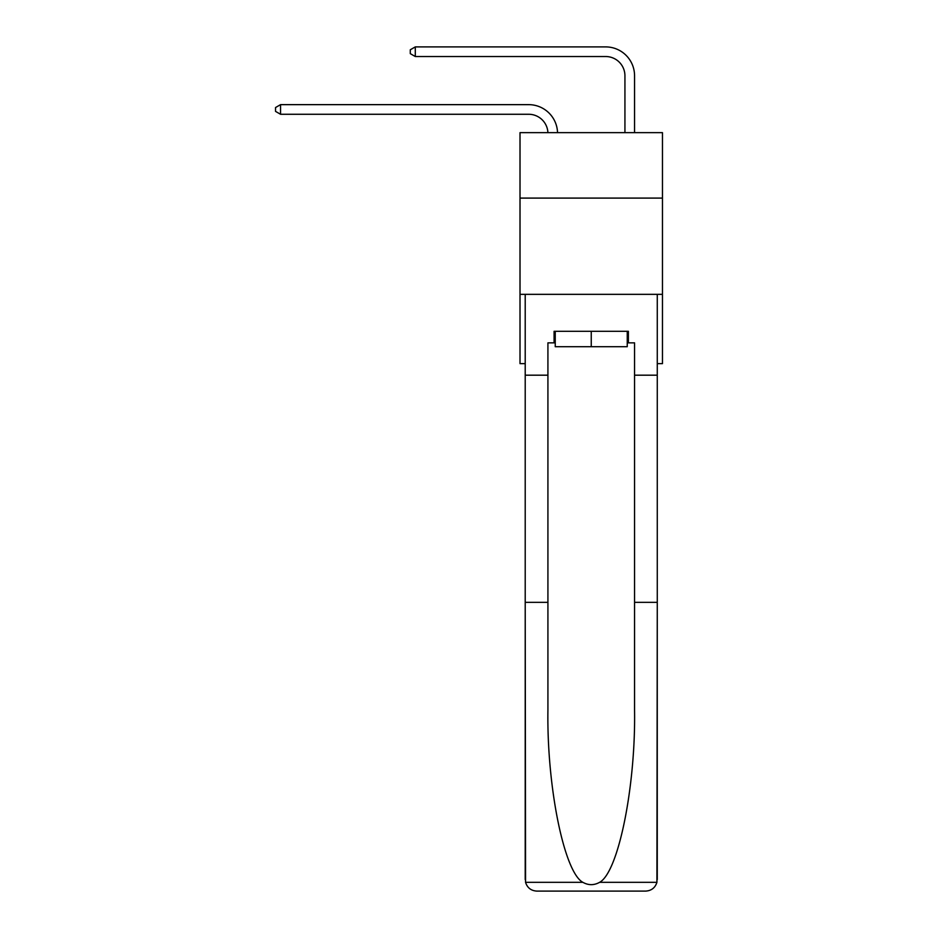 <?xml version="1.0" encoding="UTF-8"?>
<svg xmlns="http://www.w3.org/2000/svg" width="938" height="938" viewBox="0 0 938 938"><rect width="100%" height="100%" fill="white"/><g stroke="black" fill="none" stroke-linecap="round" stroke-linejoin="round"><path stroke-width="1.41" d="M662.463 198.094L662.463 132.645L520.015 132.645L520.015 198.094L662.463 198.094L662.463 363.639L657.268 363.639M662.463 294.344L520.015 294.344L520.015 198.094M520.015 294.344L520.015 363.639L525.21 363.639M528.68 114.272A19.252 19.252 178.8 0 1 547.909 132.645A19.252 19.252 0 0 0 528.68 114.272L280.544 114.272L275.538 111.388L275.538 107.542L280.544 104.646L528.68 104.646A28.879 28.879 -1.2 0 1 557.535 132.645M624.931 132.645L624.931 75.779A19.252 19.252 0 0 0 605.678 56.526L415.288 56.526L410.281 53.642L410.281 49.784L415.288 46.9L605.678 46.9A28.879 28.879 1.2 0 1 634.557 75.779L634.557 132.645M627.241 331.302L627.241 346.708L555.237 346.708L555.237 331.302M591.245 331.302L591.245 346.708M627.241 342.851L628.39 342.851L628.39 331.302L554.088 331.302L554.088 342.851L547.921 342.851L547.921 602.348L525.21 602.348L525.55 882.318C527.297 887.782 531.037 890.713 536.759 891.1L566.024 891.1M536.759 891.1L645.719 891.1L536.759 891.1M616.454 891.1L645.719 891.1C651.441 890.713 655.181 887.782 656.928 882.318L657.268 602.348L657.268 879.551M547.921 602.348L547.921 710.043C546.737 786.548 564.113 872.258 582.85 882.318C588.431 885.425 594.024 885.425 599.628 882.318C618.365 872.258 635.741 786.548 634.557 710.043L634.557 342.851L628.39 342.851M525.21 879.551L525.21 294.344L657.268 294.344L657.268 375.188L634.557 375.188M547.921 375.188L525.21 375.188M657.268 375.188L657.268 602.348L634.557 602.348M554.088 342.851L555.237 342.851M624.931 75.779A19.252 19.252 -178.8 0 0 605.678 56.526A19.252 19.252 -178.8 0 1 624.931 75.779A19.252 19.252 -178.8 0 0 605.678 56.526A19.252 19.252 -178.8 0 1 624.931 75.779A19.252 19.252 -178.8 0 0 605.678 56.526A19.252 19.252 -178.8 0 1 624.931 75.779A19.252 19.252 -178.8 0 0 605.678 56.526M280.544 114.272L280.544 104.646L528.68 104.646M415.288 56.526L415.288 46.9L605.678 46.9M525.55 882.318L582.85 882.318M599.628 882.318L656.928 882.318"/></g></svg>
